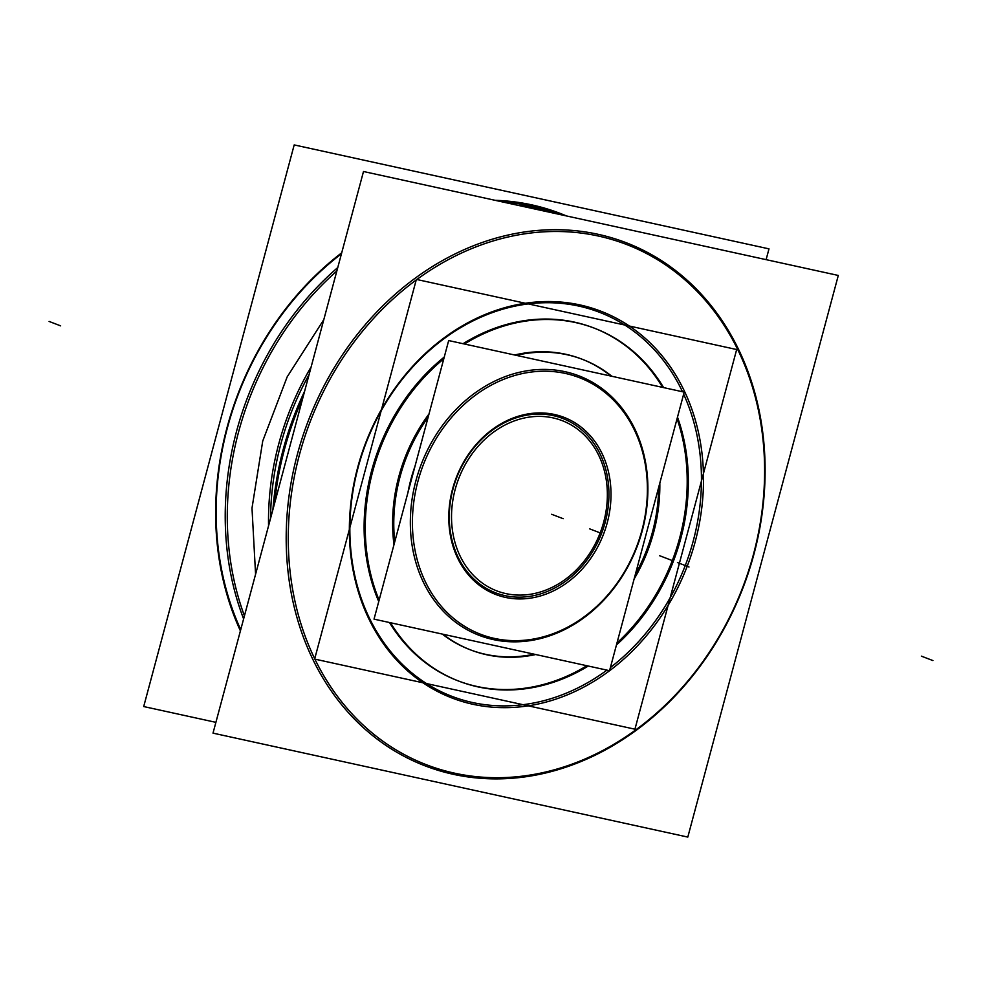 <?xml version="1.0" encoding="UTF-8"?>
<svg xmlns="http://www.w3.org/2000/svg" width="982" height="982" viewBox="0 0 982 982"><rect width="100%" height="100%" fill="white"/><g stroke="black" fill="none" stroke-linecap="round" stroke-linejoin="round"><path stroke-width="1.47" d="M634.937 729.196L736.672 349.531L416.368 279.404L314.633 659.069L634.937 729.196M378.745 601.573A189.035 157.083 -69 0 1 371.662 470.587A189.035 157.083 111 0 0 378.745 601.573A189.035 157.083 -69 0 1 371.662 470.587A189.035 157.083 -69 0 1 444.269 357.043A189.035 157.083 111 0 0 371.662 470.587A189.035 157.083 111 0 0 378.745 601.573A189.035 157.083 -69 0 1 371.662 470.587A189.035 157.083 -69 0 1 444.269 357.043A189.035 157.083 111 0 0 371.662 470.587A189.035 157.083 -69 0 1 444.269 357.043M593.374 327.804A189.035 157.083 111 0 0 463.062 343.7A189.035 157.083 -69 0 1 662.604 387.387A189.035 157.083 111 0 0 599.523 330.345M677.064 418.749A189.035 157.083 -69 0 1 679.642 538.013A189.035 157.083 111 0 0 677.064 418.749A189.035 157.083 -69 0 1 679.642 538.013A189.035 157.083 -69 0 1 616.978 642.977A189.035 157.083 111 0 0 679.642 538.013A189.035 157.083 111 0 0 677.064 418.749A189.035 157.083 -69 0 1 679.642 538.013A189.035 157.083 -69 0 1 616.978 642.977A189.035 157.083 111 0 0 679.642 538.013A189.035 157.083 -69 0 1 616.978 642.977M458.508 681.005A189.035 157.083 111 0 0 586.868 665.735A189.035 157.083 -69 0 1 389.498 622.527A189.035 157.083 111 0 0 457.931 680.784M402.767 467.616A155.684 129.366 111 0 0 394.752 541.818M443.091 634.262A155.684 129.366 111 0 0 471.041 650.084A155.684 129.366 111 0 0 535.693 654.528M634.127 578.987A155.684 129.366 111 0 0 655.915 522.976M398.839 476.528A155.684 129.366 111 0 0 393.991 544.654A155.684 129.366 111 0 1 398.839 476.528A155.684 129.366 111 0 0 393.991 544.654A155.684 129.366 111 0 1 398.839 476.528A155.684 129.366 111 0 1 429.011 413.95A155.684 129.366 111 0 0 398.839 476.528A155.684 129.366 111 0 1 429.011 413.95A155.684 129.366 111 0 0 398.839 476.528M470.464 649.863A155.684 129.366 111 0 0 534.098 654.184A155.684 129.366 111 0 1 442.268 634.077A155.684 129.366 111 0 0 469.875 649.642M650.821 541.954A155.684 129.366 111 0 0 659.818 483.107A155.684 129.366 111 0 1 650.821 541.954M611.86 376.278A155.684 129.366 111 0 0 582.584 359.4A155.684 129.366 111 0 0 516.213 355.337A155.684 129.366 111 0 1 582.584 359.4A155.684 129.366 111 0 1 611.86 376.278M428.152 417.154A155.684 129.366 111 0 0 397.71 486.446A155.684 129.366 111 0 1 428.152 417.154M581.43 358.958A155.684 129.366 111 0 0 514.642 354.993A155.684 129.366 111 0 1 611.025 376.094A155.684 129.366 111 0 0 586.536 361.069M677.433 549.822A189.035 157.083 111 0 0 677.494 417.141M663.623 387.608A189.035 157.083 111 0 0 594.527 328.246A189.035 157.083 111 0 0 464.449 344.007M443.79 358.811A189.035 157.083 111 0 0 370.054 482.53M376.18 459.662A189.035 157.083 111 0 0 379.126 600.162M390.517 622.748A189.035 157.083 111 0 0 459.085 681.226A189.035 157.083 111 0 0 588.255 666.042M616.451 644.953A189.035 157.083 111 0 0 683.558 526.953M510.603 594.454A91.179 75.774 -69 0 1 496.769 590.882A91.179 75.774 -69 0 1 457.71 481.29A91.179 75.774 -69 0 1 557.604 419.081M548.275 417.043A91.179 75.774 -69 0 1 562.109 420.615A91.179 75.774 -69 0 1 601.168 530.206A91.179 75.774 -69 0 1 501.286 592.416M549.503 413.582A94.923 78.879 -69 0 1 607.22 522.854A94.923 78.879 -69 0 1 500.587 596.148M505.006 595.632A93.413 77.615 111 0 0 605.207 522.289A93.413 77.615 111 0 0 553.234 415.619A93.413 77.615 -69 0 1 605.207 522.289A93.413 77.615 -69 0 1 505.006 595.632A93.413 77.615 -69 0 1 453.021 488.962A93.413 77.615 -69 0 1 553.234 415.619A93.413 77.615 111 0 0 453.021 488.962A93.413 77.615 111 0 0 505.006 595.632A93.413 77.615 -69 0 1 453.021 488.962A93.413 77.615 -69 0 1 553.234 415.619A93.413 77.615 -69 0 1 605.207 522.289A93.413 77.615 -69 0 1 505.006 595.632A93.413 77.615 111 0 0 605.207 522.289A93.413 77.615 111 0 0 553.234 415.619A93.413 77.615 -69 0 1 605.207 522.289A93.413 77.615 -69 0 1 505.006 595.632A93.413 77.615 -69 0 1 453.021 488.962A93.413 77.615 -69 0 1 553.234 415.619A93.413 77.615 111 0 0 453.021 488.962A93.413 77.615 111 0 0 505.006 595.632M448.676 340.558L684.196 392.113L609.552 670.694L374.032 619.139L448.676 340.558M565.006 371.687A139.002 115.508 111 0 0 415.889 480.836A139.002 115.508 111 0 0 493.234 639.564A139.002 115.508 111 0 0 642.351 530.415A139.002 115.508 111 0 0 565.006 371.687A139.002 115.508 111 0 0 415.889 480.836A139.002 115.508 111 0 0 493.234 639.564A139.002 115.508 111 0 0 642.351 530.415A139.002 115.508 111 0 0 565.006 371.687A139.002 115.508 111 0 0 415.889 480.836A139.002 115.508 111 0 0 493.234 639.564A139.002 115.508 111 0 0 642.351 530.415A139.002 115.508 111 0 0 565.006 371.687A139.002 115.508 111 0 0 415.889 480.836A139.002 115.508 111 0 0 493.234 639.564A139.002 115.508 111 0 0 642.351 530.415A139.002 115.508 111 0 0 565.006 371.687A139.002 115.508 111 0 0 415.889 480.836A139.002 115.508 111 0 0 493.234 639.564A139.002 115.508 111 0 0 642.351 530.415A139.002 115.508 111 0 0 565.006 371.687M510.296 598.271A94.923 78.879 -69 0 1 452.579 488.999A94.923 78.879 -69 0 1 559.212 415.717M572.359 375.247A137.492 114.256 111 0 0 417.902 481.413A137.492 114.256 111 0 0 501.507 639.687M414.956 466.401A142.734 118.613 111 0 0 407.923 492.694M487.44 636.606A137.492 114.256 111 0 0 641.897 530.452A137.492 114.256 111 0 0 558.292 372.166M243.61 618.918A283.27 235.385 -69 0 1 337.759 267.558M518.312 205.398A283.27 235.385 -69 0 1 554.769 212.664L555.039 213.45M239.007 599.523A282.03 234.367 111 0 0 244.432 615.837A282.043 234.379 -69 0 1 243.106 612.216A282.043 234.379 111 0 0 244.432 615.861A282.043 234.379 -69 0 1 243.106 612.216M244.432 615.874A282.448 234.71 -69 0 1 336.826 271.02M532.33 208.479A282.448 234.71 -69 0 1 550.681 212.493A282.448 234.71 -69 0 0 532.33 208.479M240.406 630.874A283.958 235.962 -69 0 1 341.711 252.804M494.989 200.303A283.958 235.962 -69 0 1 545.98 208.552M341.454 253.773A282.448 234.71 111 0 0 240.737 629.658A282.448 234.71 -69 0 1 341.454 253.773A282.448 234.71 111 0 0 240.737 629.658A282.448 234.71 -69 0 1 341.454 253.773M215.893 722.347L143.703 706.549L294.195 144.919L768.992 248.863L766.107 259.653M516.937 202.194A283.958 235.962 -69 0 1 566.454 215.942M530.427 205.987A282.448 234.71 -69 0 1 549.183 211.081A282.448 234.71 111 0 0 530.427 205.987A282.448 234.71 -69 0 1 549.183 211.081A282.448 234.71 -69 0 0 530.427 205.987A282.448 234.71 111 0 0 502.403 201.924A282.448 234.71 -69 0 1 530.427 205.987A282.448 234.71 -69 0 0 502.403 201.924M561.888 214.948A283.27 235.385 -69 0 0 525.787 206.318L526.131 207.116M268.552 525.836A256.302 212.984 -69 0 1 311.134 366.937M309.06 374.67A254.878 211.805 111 0 0 270.553 518.361A254.878 211.805 111 0 1 309.06 374.67A254.878 211.805 111 0 0 270.553 518.361A254.878 211.805 111 0 1 309.06 374.67M273.953 505.705A283.27 235.385 -69 0 1 303.463 395.537M274.641 503.115A282.448 234.71 -69 0 1 302.787 398.054M272.935 509.498A282.448 234.71 -69 0 1 304.592 391.315M274.629 503.152A282.448 234.71 -69 0 1 302.8 398.005A282.448 234.71 111 0 0 274.629 503.152A282.448 234.71 -69 0 1 302.8 398.005A282.448 234.71 -69 0 0 274.629 503.152M612.51 239.694A278.716 231.605 111 0 0 299.4 454.887A278.716 231.605 111 0 0 468.868 775.743M598.001 234.281A280.226 232.857 111 0 0 297.386 454.322A280.226 232.857 111 0 0 453.303 774.307A280.226 232.857 111 0 0 753.918 554.265A280.226 232.857 111 0 0 598.001 234.281A280.226 232.857 111 0 0 297.386 454.322A280.226 232.857 111 0 0 453.303 774.307A280.226 232.857 111 0 0 753.918 554.265A280.226 232.857 111 0 0 598.001 234.281A280.226 232.857 111 0 0 297.386 454.322A280.226 232.857 111 0 0 453.303 774.307A280.226 232.857 111 0 0 753.918 554.265A280.226 232.857 111 0 0 598.001 234.281A280.226 232.857 111 0 0 297.386 454.322A280.226 232.857 111 0 0 453.303 774.307A280.226 232.857 111 0 0 753.918 554.265A280.226 232.857 111 0 0 598.001 234.281A280.226 232.857 111 0 0 297.386 454.322A280.226 232.857 111 0 0 453.303 774.307A280.226 232.857 111 0 0 753.918 554.265A280.226 232.857 111 0 0 598.001 234.281M440.366 769.507A278.716 231.605 111 0 0 753.476 554.302A278.716 231.605 111 0 0 583.995 233.446M363.5 171.506L838.297 275.451L687.805 837.081L213.008 733.137L363.5 171.506M606.962 670.129A205.717 170.954 -69 0 1 472.538 702.523A205.717 170.954 111 0 0 606.962 670.129A205.717 170.954 -69 0 1 472.538 702.523A205.717 170.954 -69 0 1 358.074 467.604A205.717 170.954 -69 0 1 578.766 306.077A205.717 170.954 -69 0 1 682.515 391.744A205.717 170.954 111 0 0 578.766 306.077A205.717 170.954 111 0 0 358.074 467.604A205.717 170.954 111 0 0 472.538 702.523A205.717 170.954 111 0 0 606.962 670.129A205.717 170.954 -69 0 1 472.538 702.523A205.717 170.954 -69 0 1 358.074 467.604A205.717 170.954 -69 0 1 578.766 306.077A205.717 170.954 -69 0 1 682.515 391.744A205.717 170.954 111 0 0 578.766 306.077A205.717 170.954 -69 0 1 682.515 391.744M683.644 394.187A205.717 170.954 -69 0 1 610.399 667.551A205.717 170.954 111 0 0 683.644 394.187A205.717 170.954 -69 0 1 610.399 667.551A205.717 170.954 111 0 0 683.644 394.187A205.717 170.954 -69 0 1 610.399 667.551M483.635 706.205A207.227 172.206 -69 0 1 357.632 467.641A207.227 172.206 -69 0 1 590.44 307.636M569.229 302.996A207.227 172.206 -69 0 1 695.244 541.548A207.227 172.206 -69 0 1 462.436 701.565M635.366 574.36A155.684 129.366 111 0 0 652.465 532.06A155.684 129.366 111 0 1 635.366 574.36A155.684 129.366 111 0 0 652.465 532.06A155.684 129.366 111 0 0 658.677 487.367A155.684 129.366 111 0 1 652.465 532.06A155.684 129.366 111 0 0 658.677 487.367M463.062 343.7A189.035 157.083 -69 0 1 662.604 387.387A189.035 157.083 111 0 0 463.062 343.7A189.035 157.083 -69 0 1 662.604 387.387M586.868 665.735A189.035 157.083 -69 0 1 389.498 622.527A189.035 157.083 111 0 0 586.868 665.735A189.035 157.083 -69 0 1 389.498 622.527M442.268 634.077A155.684 129.366 111 0 0 534.098 654.184A155.684 129.366 111 0 1 442.268 634.077M611.025 376.094A155.684 129.366 111 0 0 514.642 354.993A155.684 129.366 111 0 1 611.025 376.094M601.303 533.324L589.752 528.893L601.303 533.324M677.457 562.551L689.008 566.982L677.457 562.551M932.9 660.567L921.349 656.136L932.9 660.567M262.734 441.028L287.161 376.904L323.815 319.616L287.161 376.904L262.734 441.028L287.161 376.904L323.815 319.616L287.161 376.904L262.734 441.028L251.993 508.148L255.578 574.237L251.993 508.148L262.734 441.028L251.993 508.148L255.578 574.237L251.993 508.148L262.734 441.028M49.1 321.433L60.651 325.864L49.1 321.433M671.185 560.145L659.634 555.714L671.185 560.145M472.538 702.523A205.717 170.954 -69 0 1 358.074 467.604A205.717 170.954 -69 0 1 578.766 306.077A205.717 170.954 111 0 0 358.074 467.604A205.717 170.954 111 0 0 472.538 702.523M563.189 518.705L551.639 514.273L563.189 518.705"/></g></svg>
